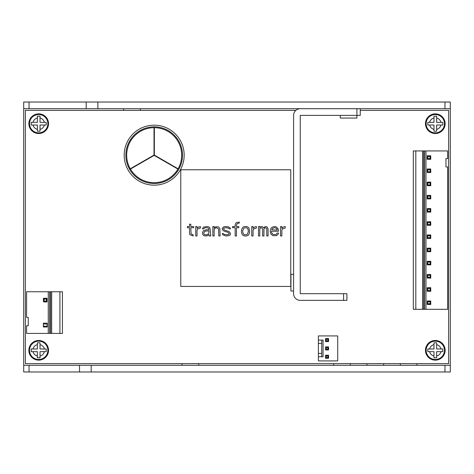 <?xml version="1.0" encoding="UTF-8"?>
<svg xmlns="http://www.w3.org/2000/svg" width="474" height="474" viewBox="0 0 474 474"><rect width="100%" height="100%" fill="white"/><g stroke="black" fill="none" stroke-linecap="round" stroke-linejoin="round"><path stroke-width="0.71" d="M182.01 365.312L182.01 363.647M23.7 108.688L23.7 102.023L86.191 102.023L86.191 108.688L23.7 108.688L23.7 371.977L79.525 371.977L79.525 365.312L29.033 365.312L29.033 371.977M23.7 365.312L29.033 365.312M91.192 371.977L91.192 365.312L450.3 365.312L450.3 371.977L79.525 371.977M91.192 365.312L79.525 365.312M123.684 108.688L123.684 110.353M140.351 108.688L140.351 110.353M450.3 365.312L450.3 108.688L444.968 108.688L444.968 102.023L450.3 102.023L450.3 108.688M416.972 365.312L416.972 363.647M400.305 365.312L400.305 363.647M383.644 365.312L383.644 363.647M366.983 365.312L366.983 363.647M350.316 365.312L350.316 363.647M333.649 365.312L333.649 363.647M198.671 365.312L198.671 363.647M86.191 108.688L444.968 108.688M86.191 102.023L444.968 102.023M97.857 102.023L97.857 108.688M295.889 110.353L25.365 110.353L25.365 363.647L448.635 363.647L448.635 110.353L360.246 110.353M356.916 108.718L360.246 108.718L360.246 115.383L356.916 115.383L356.916 108.718L300.255 108.718A6.666 6.666 0 0 0 293.59 115.383L293.59 293.69A6.666 6.666 0 0 0 300.255 300.356L346.915 300.356L346.915 293.69L300.255 293.69L300.255 115.383L356.916 115.383L356.916 118.05L340.249 118.05L340.249 115.383M293.59 274.363L290.923 274.363L290.923 291.024L293.59 291.024M290.758 169.775L180.778 169.775L180.778 286.426L290.758 286.426L290.758 169.775M193.149 234.79L191.069 233.907L190.815 227.727L193.665 227.727L193.665 226.554L190.815 226.554L190.815 224.196L189.517 224.196L189.517 226.554L187.443 226.554L187.443 227.727L189.517 227.727L189.517 233.617L190.033 234.79L193.149 235.969L193.149 234.79M197.036 235.969L197.036 230.086L197.812 228.906L200.407 228.024L200.407 226.554L198.333 227.141L197.036 228.32L197.036 226.554L195.738 226.554L195.738 235.969L197.036 235.969M210.782 235.969L210.006 228.024L208.708 226.845L207.15 226.554L203.263 227.141L202.481 228.906L203.779 228.906L204.039 228.32L205.592 227.727L207.15 227.727L208.708 228.32L208.963 229.789L206.113 229.789L203.518 230.672L202.481 232.438L202.742 234.5L203.518 235.382L205.076 235.969L207.926 235.673L208.963 234.5L209.484 235.969L210.782 235.969M214.153 235.969L214.153 229.203L215.451 228.024L216.488 227.727L218.561 228.906L218.822 235.969L220.12 235.969L219.859 228.906L219.598 228.024L218.301 226.845L215.451 226.845L214.153 228.024L214.153 226.554L212.856 226.554L212.856 235.969L214.153 235.969M223.491 228.906L223.746 228.32L225.304 227.727L228.415 228.024L229.197 228.906L230.488 228.906L229.973 227.727L228.415 226.845L225.304 226.554L223.746 226.845L222.193 228.32L222.709 230.086L223.746 230.968L228.154 232.438L229.197 233.617L228.936 234.203L227.378 234.79L224.267 234.5L223.491 233.617L222.193 233.617L222.709 234.79L225.825 235.969L228.936 235.673L229.973 235.086L230.488 234.203L229.973 232.438L228.936 231.555L224.528 230.086L223.491 228.906M236.455 235.969L236.455 227.727L238.789 227.727L238.789 226.554L236.455 226.554L236.455 225.079L237.231 223.609L239.311 223.023L239.311 222.14L236.976 222.43L235.939 223.023L235.157 224.789L235.157 226.554L232.568 226.554L232.568 227.727L235.157 227.727L235.157 235.969L236.455 235.969M244.495 235.969L246.569 235.969L248.127 235.382L249.164 233.907L249.679 231.851L249.164 228.61L248.127 227.141L246.569 226.554L244.495 226.554L242.937 227.141L241.639 229.493L241.385 231.851L241.9 233.907L242.937 235.382L244.495 235.969M253.051 235.969L253.051 230.086L253.833 228.906L256.422 228.024L256.422 226.554L254.348 227.141L253.051 228.32L253.051 226.554L251.753 226.554L251.753 235.969L253.051 235.969M259.793 235.969L259.793 228.61L261.091 227.727L262.128 228.024L262.649 228.906L262.649 235.969L263.947 235.969L263.947 228.906L264.984 227.727L266.281 228.024L266.797 228.906L266.797 235.969L268.094 235.969L268.094 228.906L267.058 226.845L265.239 226.554L263.686 227.727L262.128 226.554L260.315 226.845L259.793 227.437L259.793 226.554L258.496 226.554L258.496 235.969L259.793 235.969M270.168 231.259L270.944 234.203L273.024 235.673L276.395 235.673L278.208 234.203L278.469 233.024L277.172 233.024L276.135 234.5L273.279 234.5L271.981 233.321L271.466 231.851L271.466 231.259L278.469 231.259L278.208 228.906L276.135 226.845L274.576 226.554L272.242 227.141L270.944 228.32L270.168 231.259M281.84 235.969L281.84 230.086L282.617 228.906L285.212 228.024L285.212 226.554L283.138 227.141L281.84 228.32L281.84 226.554L280.543 226.554L280.543 235.969L281.84 235.969M208.963 230.968L208.963 232.734L207.926 234.203L206.634 234.79L205.076 234.79L204.039 234.203L203.779 233.024L204.555 231.555L206.113 230.968L208.963 230.968M245.011 234.79L243.974 234.5L242.937 233.024L242.682 230.672L243.974 228.024L246.053 227.727L247.09 228.024L248.127 229.493L248.382 231.851L247.09 234.5L245.011 234.79M271.726 229.789L272.763 228.32L274.316 227.727L275.874 228.024L277.172 229.493L277.172 230.086L271.726 229.789M154.014 127.684A27.498 27.498 0 0 0 130.285 168.785L154.014 155.081L154.014 127.684M154.346 127.684L154.346 155.081L178.076 168.785A27.498 27.498 0 0 0 154.346 127.684M154.18 155.371L130.451 169.07A27.498 27.498 0 0 0 177.91 169.07L154.18 155.371M124.182 155.182A29.992 29.992 0 0 1 154.18 125.183A29.992 29.992 0 0 1 184.173 155.182A29.992 29.992 0 0 1 154.18 185.174A29.992 29.992 0 0 1 124.182 155.182A29.992 29.992 0 0 0 154.18 185.174A29.992 29.992 0 0 0 184.173 155.182M62.426 291.759L26.597 291.759L26.597 317.42L28.268 317.42L28.268 325.751L26.597 325.751L26.597 333.418L62.426 333.418L62.426 291.759M48.265 291.759L48.265 333.418M46.802 298.211A0.498 0.498 0 0 1 47.015 298.336L43.863 298.193L43.365 298.691L43.507 301.843L46.665 301.991L47.015 301.843L46.345 301.174L46.345 299.005L47.015 298.336L47.015 301.843M43.727 301.974A0.498 0.498 0 0 1 43.507 301.843L44.183 301.174L44.183 299.005L43.507 298.336M59.914 291.759L59.914 333.418M46.345 301.174L44.183 301.174M46.345 299.005L44.183 299.005M47.163 324.003L43.365 324.003L43.365 323.185L47.163 323.185L47.163 326.983M47.163 326.989L43.365 326.989M43.365 324.003L43.365 326.983M47.163 326.171L43.365 326.171M413.304 309.321L447.634 309.321L447.634 166.943L445.969 166.943L445.969 158.612L447.634 158.612L447.634 150.945L413.304 150.945L413.304 309.321M425.972 309.321L425.972 150.945M427.092 301.186A0.498 0.498 0 0 1 427.216 300.972L427.886 301.642L427.886 303.804L427.216 304.474L430.724 304.474A0.498 0.498 0 0 0 430.848 304.261M427.092 287.991A0.498 0.498 0 0 1 427.216 287.771L427.886 288.441L427.886 290.609L427.216 291.279L430.724 291.279A0.498 0.498 0 0 0 430.848 291.06M427.092 274.79A0.498 0.498 0 0 1 427.216 274.576L427.886 275.246L427.886 277.409L427.216 278.078L430.724 278.078A0.498 0.498 0 0 0 430.848 277.865M427.092 261.595A0.498 0.498 0 0 1 427.216 261.375L427.886 262.045L427.886 264.214L427.216 264.883L430.724 264.883A0.498 0.498 0 0 0 430.848 264.664M430.505 261.251A0.498 0.498 0 0 1 430.724 261.375L430.054 262.045L430.054 264.214L430.724 264.883L430.872 261.731L430.368 261.227L427.216 261.375L427.216 264.883M427.092 248.394A0.498 0.498 0 0 1 427.216 248.18L427.886 248.85L427.886 251.013L427.216 251.682L430.724 251.682L430.724 248.18L430.054 248.85L430.054 251.013L430.724 251.682M427.435 251.812A0.498 0.498 0 0 1 427.216 251.682L427.216 248.18L430.724 248.18A0.498 0.498 0 0 0 430.505 248.05M427.092 235.199A0.498 0.498 0 0 1 427.216 234.98L427.886 235.649L427.886 237.818L427.216 238.487L430.724 238.487L430.724 234.98L430.054 235.649L430.054 237.818L430.724 238.487M427.435 238.612A0.498 0.498 0 0 1 427.216 238.487L427.216 234.98L430.724 234.98A0.498 0.498 0 0 0 430.505 234.855M427.092 221.998A0.498 0.498 0 0 1 427.216 221.785L427.886 222.454L427.886 224.617L427.216 225.286L430.724 225.286L430.724 221.785L430.054 222.454L430.054 224.617L430.724 225.286M427.435 225.417A0.498 0.498 0 0 1 427.216 225.286L427.216 221.785L430.724 221.785A0.498 0.498 0 0 0 430.505 221.654M427.435 212.216A0.498 0.498 0 0 1 427.216 212.091L430.724 212.091L430.724 208.584L430.054 209.253L430.054 211.422L430.724 212.091M430.505 208.459A0.498 0.498 0 0 1 430.724 208.584L427.216 208.584L427.886 209.253L427.886 211.422L427.216 212.091L427.216 208.584M427.092 195.602A0.498 0.498 0 0 1 427.216 195.389L427.886 196.058L427.886 198.221L427.216 198.89L430.724 198.89L430.724 195.389L430.054 196.058L430.054 198.221L430.724 198.89M427.435 199.021A0.498 0.498 0 0 1 427.216 198.89L427.216 195.389L430.724 195.389M427.092 182.407A0.498 0.498 0 0 1 427.216 182.188L427.886 182.857L427.886 185.026L427.216 185.695L430.724 185.695A0.498 0.498 0 0 0 430.848 185.476M430.848 172.281A0.498 0.498 0 0 1 430.724 172.495L430.724 168.993L430.054 169.662L430.054 171.825L430.724 172.495L427.216 172.495L427.886 171.825L430.054 171.825M430.848 159.08A0.498 0.498 0 0 1 430.724 159.3L430.724 155.792L430.054 156.461L430.054 158.63L430.724 159.3L427.216 159.3L427.886 158.63L430.054 158.63M415.822 309.321L415.822 150.945M427.216 304.474L427.216 300.972L430.724 300.972L430.054 301.642L430.054 303.804L430.724 304.474L430.724 300.972M430.724 287.771L430.724 291.279L430.054 290.609L430.054 288.441L430.724 287.771L430.368 287.623L427.216 287.771L427.216 291.279M430.724 274.576L430.724 278.078L430.054 277.409L430.054 275.246L430.724 274.576L430.368 274.428L427.216 274.576L427.216 278.078M430.724 182.188L430.724 185.695L430.054 185.026L430.054 182.857L430.724 182.188L430.368 182.04L427.216 182.188L427.216 185.695M427.216 172.495L427.216 168.993L427.886 169.662L427.886 171.825M427.216 159.3L427.216 155.792L427.886 156.461L427.886 158.63M427.886 301.642L430.054 301.642M427.886 303.804L430.054 303.804M427.886 290.609L430.054 290.609M427.886 288.441L430.054 288.441M427.886 277.409L430.054 277.409M427.886 275.246L430.054 275.246M427.886 264.214L430.054 264.214M427.886 262.045L430.054 262.045M427.886 251.013L430.054 251.013M427.886 248.85L430.054 248.85M427.886 237.818L430.054 237.818M427.886 235.649L430.054 235.649M427.886 224.617L430.054 224.617M427.886 222.454L430.054 222.454M427.886 211.422L430.054 211.422M427.886 209.253L430.054 209.253M427.886 198.221L430.054 198.221M427.886 196.058L430.054 196.058M427.886 185.026L430.054 185.026M427.886 182.857L430.054 182.857M430.724 168.993L427.216 168.993M427.886 169.662L430.054 169.662M430.724 155.792L427.216 155.792M427.886 156.461L430.054 156.461M445.133 350.316A9.83 9.83 0 0 1 435.304 360.145A9.83 9.83 0 0 1 425.468 350.316A9.83 9.83 0 0 1 435.304 340.486A9.83 9.83 0 0 1 445.133 350.316M433.971 357.817L433.971 351.649L427.803 351.649L427.803 348.983L433.971 348.983L433.971 342.815L436.637 342.815L436.637 348.983L442.799 348.983L442.799 351.649L436.637 351.649L436.637 357.817L433.971 357.817M444.47 350.316A9.166 9.166 0 0 1 435.304 359.482A9.166 9.166 0 0 1 426.138 350.316A9.166 9.166 0 0 1 435.304 341.15A9.166 9.166 0 0 1 444.47 350.316A9.166 9.166 0 0 0 435.304 341.15A9.166 9.166 0 0 0 426.138 350.316A9.166 9.166 0 0 0 435.304 359.482A9.166 9.166 0 0 0 444.47 350.316M445.133 123.684A9.83 9.83 0 0 1 435.304 133.514A9.83 9.83 0 0 1 425.468 123.684A9.83 9.83 0 0 1 435.304 113.855A9.83 9.83 0 0 1 445.133 123.684M433.971 131.185L433.971 125.018L427.803 125.018L427.803 122.351L433.971 122.351L433.971 116.183L436.637 116.183L436.637 122.351L442.799 122.351L442.799 125.018L436.637 125.018L436.637 131.185L433.971 131.185M444.47 123.684A9.166 9.166 0 0 1 435.304 132.85A9.166 9.166 0 0 1 426.138 123.684A9.166 9.166 0 0 1 435.304 114.518A9.166 9.166 0 0 1 444.47 123.684A9.166 9.166 0 0 0 435.304 114.518A9.166 9.166 0 0 0 426.138 123.684A9.166 9.166 0 0 0 435.304 132.85A9.166 9.166 0 0 0 444.47 123.684M48.532 123.684A9.83 9.83 0 0 1 38.696 133.514A9.83 9.83 0 0 1 28.867 123.684A9.83 9.83 0 0 1 38.696 113.855A9.83 9.83 0 0 1 48.532 123.684M37.363 131.185L37.363 125.018L31.201 125.018L31.201 122.351L37.363 122.351L37.363 116.183L40.029 116.183L40.029 122.351L46.197 122.351L46.197 125.018L40.029 125.018L40.029 131.185L37.363 131.185M47.862 123.684A9.166 9.166 0 0 1 38.696 132.85A9.166 9.166 0 0 1 29.53 123.684A9.166 9.166 0 0 1 38.696 114.518A9.166 9.166 0 0 1 47.862 123.684A9.166 9.166 0 0 0 38.696 114.518A9.166 9.166 0 0 0 29.53 123.684A9.166 9.166 0 0 0 38.696 132.85A9.166 9.166 0 0 0 47.862 123.684M48.532 350.316A9.83 9.83 0 0 1 38.696 360.145A9.83 9.83 0 0 1 28.867 350.316A9.83 9.83 0 0 1 38.696 340.486A9.83 9.83 0 0 1 48.532 350.316M37.363 357.817L37.363 351.649L31.201 351.649L31.201 348.983L37.363 348.983L37.363 342.815L40.029 342.815L40.029 348.983L46.197 348.983L46.197 351.649L40.029 351.649L40.029 357.817L37.363 357.817M47.862 350.316A9.166 9.166 0 0 1 38.696 359.482A9.166 9.166 0 0 1 29.53 350.316A9.166 9.166 0 0 1 38.696 341.15A9.166 9.166 0 0 1 47.862 350.316A9.166 9.166 0 0 0 38.696 341.15A9.166 9.166 0 0 0 29.53 350.316A9.166 9.166 0 0 0 38.696 359.482A9.166 9.166 0 0 0 47.862 350.316M321.722 340.083L321.722 343.419L318.386 343.419L318.386 335.918L337.719 335.918L337.719 360.915L318.386 360.915L318.386 353.414L321.722 353.414L321.722 356.75L323.055 356.75L323.055 340.083L318.386 340.083M318.386 343.419L318.386 353.414M318.386 356.75L321.722 356.75M321.722 353.414L321.722 343.419M328.553 349.913L328.553 346.915L325.555 346.915L325.555 349.913L328.553 349.913L327.884 349.249L327.884 347.584L326.219 347.584L326.219 349.249L327.884 349.249M325.555 349.913L326.219 349.249M325.555 346.915L326.219 347.584M326.219 340.919L327.884 340.919L327.884 339.248L326.219 339.248L326.219 340.919L325.555 341.582L328.553 341.582L327.884 340.919M327.884 355.915L326.219 355.915L326.219 357.58L327.884 357.58L327.884 355.915L328.553 355.245L325.555 355.245L326.219 355.915M328.553 341.582L328.553 338.584L327.884 339.248M328.553 338.584L325.555 338.584L326.219 339.248M325.555 338.584L325.555 341.582M328.553 346.915L327.884 347.584M325.555 355.245L325.555 358.249L326.219 357.58M325.555 358.249L328.553 358.249L327.884 357.58M328.553 358.249L328.553 355.245M29.033 108.688L29.033 102.023M444.968 365.312L444.968 371.977M343.585 293.69L343.585 300.356M125.853 155.182A28.327 28.327 0 0 1 154.18 126.848A28.327 28.327 0 0 1 182.508 155.182A28.327 28.327 0 0 1 154.18 183.509A28.327 28.327 0 0 1 125.853 155.182M49.61 291.759L49.61 333.418M51.66 291.759L51.66 333.418M424.621 309.321L424.621 150.945M422.571 309.321L422.571 150.945M433.971 355.992A5.83 5.83 0 0 1 429.622 351.649M440.98 351.649A5.83 5.83 0 0 1 436.637 355.992M440.98 348.983A5.83 5.83 0 0 0 436.637 344.639M433.971 344.639A5.83 5.83 0 0 0 429.622 348.983M433.971 129.361A5.83 5.83 0 0 1 429.622 125.018M440.98 125.018A5.83 5.83 0 0 1 436.637 129.361M440.98 122.351A5.83 5.83 0 0 0 436.637 118.008M433.971 118.008A5.83 5.83 0 0 0 429.622 122.351M37.363 129.361A5.83 5.83 0 0 1 33.02 125.018M44.378 125.018A5.83 5.83 0 0 1 40.029 129.361M44.378 122.351A5.83 5.83 0 0 0 40.029 118.008M37.363 118.008A5.83 5.83 0 0 0 33.02 122.351M37.363 355.992A5.83 5.83 0 0 1 33.02 351.649M44.378 351.649A5.83 5.83 0 0 1 40.029 355.992M44.378 348.983A5.83 5.83 0 0 0 40.029 344.639M37.363 344.639A5.83 5.83 0 0 0 33.02 348.983M50.594 291.759L50.594 333.418M423.638 309.321L423.638 150.945"/></g></svg>
